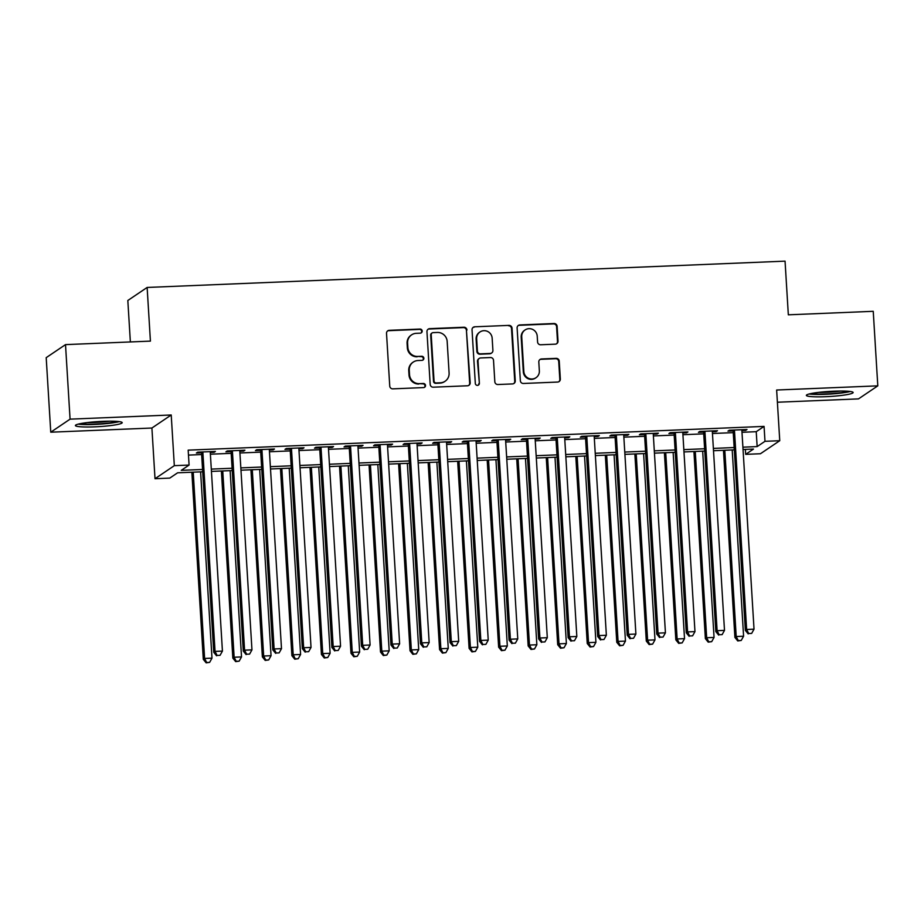 <?xml version="1.0" encoding="UTF-8"?>
<svg xmlns="http://www.w3.org/2000/svg" width="924" height="924" viewBox="0 0 924 924"><rect width="100%" height="100%" fill="white"/><g stroke="black" fill="none" stroke-linecap="round" stroke-linejoin="round"><path stroke-width="1.39" d="M422.187 331.023A2.067 2.021 56 0 0 420.039 329.059L389.235 330.33A2.945 2.888 56 0 0 386.521 333.379L389.743 386.047A2.945 2.888 56 0 0 392.816 388.854L423.619 387.583A2.067 2.021 56 0 0 425.525 385.458A2.067 2.021 56 0 0 423.365 383.483L419.381 383.656A9.436 9.228 56 0 1 409.528 374.67L409.263 370.281A9.436 9.228 56 0 1 417.971 360.533L421.956 360.372A2.067 2.021 56 0 0 423.862 358.235A2.067 2.021 56 0 0 421.702 356.271L417.717 356.433A9.436 9.228 56 0 1 407.865 347.459L407.599 343.07A9.436 9.228 56 0 1 416.308 333.321L420.293 333.16A2.067 2.021 56 0 0 422.187 331.023M421.044 332.975A2.067 2.021 56 0 0 419.519 329.406L388.715 330.677A2.945 2.888 56 0 0 387.514 331M424.37 387.399A2.067 2.021 56 0 0 422.846 383.841L419.381 383.656M422.707 360.187A2.067 2.021 56 0 0 421.182 356.629L417.717 356.433M833.818 391.199A23.435 2.541 176.5 0 0 806.363 395.38A23.435 2.541 176.5 0 0 825.675 396.696A23.435 2.541 176.5 0 0 853.141 392.515A23.435 2.541 176.5 0 0 833.818 391.199M102.876 421.344A23.435 2.541 176.5 0 0 75.41 425.525A23.435 2.541 176.5 0 0 94.733 426.842A23.435 2.541 176.5 0 0 122.199 422.661A23.435 2.541 176.5 0 0 102.876 421.344M555.301 344.167A2.945 2.888 56 0 0 558.015 341.118L557.114 326.334A2.945 2.888 56 0 0 554.042 323.527L519.831 324.948A2.945 2.888 56 0 0 517.117 327.985L520.339 380.665A2.945 2.888 56 0 0 523.411 383.472L557.622 382.062A2.945 2.888 56 0 0 560.337 379.013L559.251 361.168A2.945 2.888 56 0 0 556.167 358.362L541.533 358.962A2.945 2.888 56 0 0 538.808 362L539.35 370.859A7.889 7.715 56 0 1 528.205 378.147A7.889 7.715 56 0 1 523.839 371.494L521.725 336.821A7.889 7.715 56 0 1 532.871 329.522A7.889 7.715 56 0 1 537.225 336.174L537.583 341.961A2.945 2.888 56 0 0 540.656 344.767L555.301 344.167M741.984 432.282L756.236 431.693L764.067 426.403L764.98 441.314L779.752 440.702L760.44 453.742L745.668 454.354L753.499 449.064L743.035 449.491M65.512 344.617L70.074 419.149L50.762 432.201L46.2 357.657L65.512 344.617L150.416 341.118L147.135 287.456L785.054 261.146L788.334 314.818L873.238 311.307L877.8 385.851L776.645 390.02L779.752 440.702M50.762 432.201L151.906 428.031L171.217 414.98L70.074 419.149M171.217 414.98L174.324 465.661L189.085 465.061L181.254 470.351L202.564 469.473M764.067 426.403L188.173 450.15L189.085 465.061M466.966 330.053A2.945 2.888 56 0 0 463.883 327.246L429.672 328.655A2.945 2.888 56 0 0 426.957 331.704L430.18 384.384A2.945 2.888 56 0 0 433.252 387.191L467.463 385.782A2.945 2.888 56 0 0 470.189 382.732L466.435 330.411A2.945 2.888 56 0 0 463.363 327.604L429.152 329.013A2.945 2.888 56 0 0 427.951 329.337M474.751 326.796L508.962 325.387A2.945 2.888 56 0 1 512.035 328.193L515.257 380.873A2.945 2.888 56 0 1 512.543 383.922L497.897 384.523A2.945 2.888 56 0 1 494.825 381.716L493.52 360.348A2.945 2.888 56 0 0 490.436 357.542L480.723 357.946A2.945 2.888 56 0 0 478.008 360.995L479.371 383.229A2.067 2.021 56 0 1 476.449 385.146A2.067 2.021 56 0 1 475.306 383.402L472.037 329.845A2.945 2.888 56 0 1 474.751 326.796L508.962 325.387M777.396 402.229L858.488 398.891L877.8 385.851M210.279 452.471L214.102 452.31L215.396 451.432L197.678 452.159L196.373 453.037L201.548 452.829M239.813 451.247L243.624 451.097L244.929 450.207L227.212 450.947L225.906 451.824L231.081 451.605M269.346 450.034L273.158 449.873L274.463 448.995L256.745 449.722L255.44 450.6L260.614 450.392M298.879 448.81L302.691 448.66L303.996 447.77L286.278 448.51L284.973 449.387L290.148 449.168M328.413 447.597L332.224 447.435L333.529 446.558L315.812 447.285L314.507 448.163L319.681 447.955M357.946 446.373L361.758 446.223L363.063 445.333L345.345 446.073L344.04 446.95L349.214 446.742M387.479 445.16L391.291 444.998L392.596 444.121L374.878 444.848L373.573 445.738L378.748 445.518M417.013 443.947L420.824 443.786L422.129 442.908L404.412 443.636L403.107 444.513L408.281 444.305M446.546 442.723L450.358 442.561L451.663 441.684L433.945 442.411L432.64 443.301L437.814 443.081M476.079 441.51L479.891 441.349L481.196 440.471L463.478 441.198L462.173 442.076L467.348 441.868M505.613 440.286L509.424 440.136L510.729 439.247L493.012 439.986L491.707 440.863L496.881 440.644M535.146 439.073L538.958 438.912L540.263 438.034L522.545 438.761L521.24 439.639L526.414 439.431M564.679 437.849L568.491 437.699L569.796 436.809L552.078 437.549L550.773 438.426L555.948 438.219M594.213 436.636L598.024 436.474L599.329 435.597L581.612 436.324L580.307 437.214L585.47 436.994M623.746 435.412L627.558 435.262L628.863 434.384L611.145 435.112L609.84 435.989L615.003 435.782M653.28 434.199L657.091 434.037L658.396 433.16L640.679 433.887L639.373 434.777L644.536 434.557M682.813 432.986L686.624 432.825L687.93 431.947L670.212 432.675L668.907 433.552L674.07 433.344M712.346 431.762L716.158 431.6L717.463 430.723L699.745 431.45L698.44 432.34L703.603 432.12M188.484 455.105L201.651 454.562M210.395 454.204L231.185 453.338M239.928 452.979L260.718 452.125M269.462 451.767L290.252 450.912M298.983 450.542L319.785 449.688M328.517 449.33L349.318 448.475M358.05 448.105L378.852 447.251M387.583 446.893L408.385 446.038M417.117 445.68L437.918 444.814M446.65 444.456L467.452 443.601M476.183 443.243L496.985 442.377M505.717 442.019L526.518 441.164M535.25 440.806L556.052 439.951M564.783 439.581L585.585 438.727M594.317 438.369L615.118 437.514M623.85 437.144L644.652 436.29M653.384 435.932L674.185 435.077M682.917 434.719L703.718 433.853M712.45 433.495L733.252 432.64M741.88 430.549L745.691 430.388L746.996 429.51L729.279 430.238L727.973 431.115L733.136 430.907M147.135 287.456L127.824 300.496L130.365 341.949M745.368 449.399L745.668 454.354M202.703 471.783L177.604 472.811L169.773 478.101L155.013 478.713L174.324 465.661M151.906 428.031L155.013 478.713M742.896 447.181L757.149 446.592L764.98 441.314M211.307 469.103L232.097 468.249M240.829 467.891L261.631 467.036M270.362 466.666L291.164 465.812M299.896 465.453L320.697 464.599M329.429 464.241L350.231 463.374M358.962 463.016L379.764 462.162M388.496 461.804L409.297 460.937M418.029 460.579L438.831 459.725M447.562 459.367L468.364 458.512M477.096 458.142L497.897 457.288M506.629 456.93L527.431 456.075M536.163 455.705L556.964 454.851M565.696 454.493L586.497 453.638M595.229 453.28L616.031 452.413M624.763 452.055L645.564 451.201M654.296 450.843L675.097 449.976M683.829 449.618L704.631 448.764M713.363 448.406L734.153 447.551M734.303 449.861L713.501 450.716M704.769 451.074L683.968 451.928M675.236 452.298L654.435 453.153M645.703 453.511L624.901 454.365M616.169 454.724L595.368 455.59M586.636 455.948L565.834 456.803M557.103 457.161L536.301 458.027M527.569 458.385L506.779 459.24M498.036 459.598L477.246 460.452M468.503 460.822L447.713 461.677M438.969 462.035L418.179 462.889M409.436 463.259L388.646 464.114M379.903 464.472L359.113 465.326M350.369 465.684L329.579 466.551M320.836 466.909L300.046 467.763M291.303 468.122L270.513 468.988M261.769 469.346L240.979 470.201M232.236 470.559L211.446 471.413M756.236 431.693L757.149 446.592M214.102 452.31L214.045 451.489M243.624 451.097L243.578 450.265M273.158 449.873L273.111 449.052M302.691 448.66L302.645 447.828M332.224 447.435L332.178 446.615M361.758 446.223L361.711 445.391M391.291 444.998L391.245 444.178M420.824 443.786L420.778 442.954M450.358 442.561L450.311 441.741M479.891 441.349L479.845 440.529M509.424 440.136L509.378 439.304M538.958 438.912L538.911 438.091M568.491 437.699L568.445 436.867M598.024 436.474L597.978 435.654M627.558 435.262L627.511 434.43M657.091 434.037L657.045 433.217M686.624 432.825L686.578 431.993M716.158 431.6L716.112 430.78M745.691 430.388L745.645 429.568M411.596 334.858L411.076 335.216A9.436 9.228 56 0 0 407.08 343.416L407.599 343.07M417.198 356.791A9.436 9.228 56 0 1 407.345 347.805L407.08 343.416M413.259 362.081L412.739 362.427A9.436 9.228 56 0 0 408.743 370.639L409.263 370.281M418.861 384.003A9.436 9.228 56 0 1 409.009 375.029L408.743 370.639M468.664 385.458A2.945 2.888 56 0 0 469.658 383.079L466.435 330.411M433.113 332.628A2.067 2.021 56 0 0 431.208 334.754L434.037 381A2.067 2.021 56 0 0 436.197 382.963L440.401 382.79A9.436 9.228 56 0 0 449.099 373.042L447.17 341.43A9.436 9.228 56 0 0 437.318 332.455L433.113 332.628M432.086 332.963L431.566 333.31A2.067 2.021 56 0 0 430.688 335.112L431.208 334.754M445.102 381.242L444.583 381.6A9.436 9.228 56 0 1 439.882 383.137L435.678 383.31A2.067 2.021 56 0 1 433.518 381.346L430.688 335.112M513.744 383.599A2.945 2.888 56 0 0 514.737 381.231L511.515 328.551A2.945 2.888 56 0 0 508.443 325.745M479.256 358.431L478.736 358.778A2.945 2.888 56 0 0 477.489 361.342L479.371 383.229M478.216 385.181A2.067 2.021 56 0 0 478.851 383.587M492.157 338.184A7.889 7.715 56 0 0 479.995 331.97A7.889 7.715 56 0 0 476.657 338.819L477.396 351.039A2.945 2.888 56 0 0 480.48 353.846L490.194 353.453A2.945 2.888 56 0 0 492.908 350.404L492.157 338.184M479.995 331.97L479.464 332.317A7.889 7.715 56 0 0 476.126 339.177L476.657 338.819M491.66 352.968L491.141 353.315A2.945 2.888 56 0 1 489.662 353.8L479.96 354.204A2.945 2.888 56 0 1 476.876 351.397L476.126 339.177M474.231 327.154A2.945 2.888 56 0 0 473.03 327.477M525.063 329.96L524.543 330.318A7.889 7.715 56 0 0 521.194 337.168L521.725 336.821M536.012 377.72L535.493 378.066A7.889 7.715 56 0 1 523.319 371.852L521.194 337.168M558.824 381.739A2.945 2.888 56 0 0 559.817 379.371L558.72 361.515A2.945 2.888 56 0 0 555.647 358.708L541.002 359.309A2.945 2.888 56 0 0 539.801 359.632M556.502 343.844A2.945 2.888 56 0 0 557.495 341.464L556.595 326.692A2.945 2.888 56 0 0 553.522 323.885L519.311 325.294A2.945 2.888 56 0 0 518.11 325.618M191.857 472.222L203.303 659.332L204.608 658.454L211.989 658.142L200.6 471.864M193.22 472.164L204.608 658.454L206.676 662.496L206.144 662.855L209.621 662.381L206.676 662.496M211.989 658.142L209.621 662.381M206.144 662.855L203.303 659.332M201.49 451.998L213.744 652.286L215.049 651.397L202.853 451.952M217.105 655.451L220.062 655.324L217.105 655.451L215.049 651.397L222.43 651.097L210.233 451.64M213.744 652.286L216.586 655.797M220.062 655.324L222.43 651.097M117.36 421.425A20.282 2.195 -3.5 0 1 95.137 424.081A20.282 2.195 -3.5 0 1 80.076 423.7M87.653 422.534A18.78 2.033 176.5 0 0 95.311 422.418A18.78 2.033 176.5 0 0 109.69 421.182M78.182 424.139A23.285 2.518 176.5 0 0 94.618 424.439A23.285 2.518 176.5 0 0 119.288 421.621M809.124 393.994A23.285 2.518 176.5 0 0 829.764 394.086A23.285 2.518 176.5 0 0 850.23 391.487M848.301 391.279A20.282 2.195 -3.5 0 1 829.74 393.763A20.282 2.195 -3.5 0 1 811.018 393.566M818.595 392.388A18.78 2.033 176.5 0 0 840.632 391.048M221.39 471.009L232.836 658.119L234.142 657.23L241.522 656.929L230.134 470.651M222.753 470.951L234.142 657.23L236.209 661.284L235.678 661.63L239.154 661.157L236.209 661.284M241.522 656.929L239.154 661.157M235.678 661.63L232.836 658.119M250.924 469.785L262.37 656.895L263.675 656.017L271.055 655.705L259.667 469.427M252.287 469.738L263.675 656.017L265.742 660.059L265.211 660.417L268.688 659.944L265.742 660.059M271.055 655.705L268.688 659.944M265.211 660.417L262.37 656.895M280.457 468.572L291.903 655.682L293.208 654.793L300.589 654.492L289.2 468.214M281.82 468.514L293.208 654.793L295.276 658.847L294.744 659.193L298.221 658.72L295.276 658.847M300.589 654.492L298.221 658.72M294.744 659.193L291.903 655.682M309.99 467.359L321.437 654.458L322.742 653.58L330.122 653.28L318.734 466.99M311.353 467.301L322.742 653.58L324.798 657.622L324.278 657.98L327.754 657.507L324.798 657.622M330.122 653.28L327.754 657.507M324.278 657.98L321.437 654.458M231.023 450.785L243.278 651.062L244.583 650.184L232.386 450.727M246.639 654.227L249.595 654.111L246.639 654.227L244.583 650.184L251.963 649.872L239.766 450.427M243.278 651.062L246.119 654.585M249.595 654.111L251.963 649.872M260.556 449.561L272.811 649.849L274.116 648.96L261.919 449.514M276.172 653.014L279.129 652.887L276.172 653.014L274.116 648.96L281.497 648.66L269.3 449.203M272.811 649.849L275.652 653.36M279.129 652.887L281.497 648.66M290.09 448.348L302.344 648.625L303.649 647.747L291.453 448.29M305.705 651.79L308.662 651.674L305.705 651.79L303.649 647.747L311.03 647.447L298.833 447.99M302.344 648.625L305.186 652.148M308.662 651.674L311.03 647.447M319.623 447.135L331.878 647.412L333.183 646.523L320.986 447.077M335.239 650.577L338.196 650.45L335.239 650.577L333.183 646.523L340.563 646.222L328.367 446.766M331.878 647.412L334.719 650.935M338.196 650.45L340.563 646.222M339.524 466.135L350.97 653.245L352.275 652.356L359.655 652.055L348.267 465.777M340.887 466.077L352.275 652.356L354.331 656.41L353.811 656.768L357.288 656.283L354.331 656.41M359.655 652.055L357.288 656.283M353.811 656.768L350.97 653.245M349.156 445.911L361.411 646.188L362.716 645.31L350.519 445.853M364.772 649.364L367.729 649.237L364.772 649.364L362.716 645.31L370.097 645.01L357.9 445.553M361.411 646.188L364.252 649.711M367.729 649.237L370.097 645.01M369.057 464.922L380.503 652.021L381.808 651.143L389.189 650.842L377.801 464.553M370.42 464.864L381.808 651.143L383.864 655.197L383.344 655.543L386.821 655.07L383.864 655.197M389.189 650.842L386.821 655.07M383.344 655.543L380.503 652.021M378.69 444.698L390.944 644.975L392.25 644.097L380.053 444.64M394.305 648.14L397.262 648.024L394.305 648.14L392.25 644.097L399.63 643.785L387.433 444.329M390.944 644.975L393.786 648.498M397.262 648.024L399.63 643.785M398.591 463.698L410.037 650.808L411.342 649.93L418.722 649.618L407.334 463.34M399.953 463.64L411.342 649.93L413.398 653.973L412.878 654.331L416.354 653.857L413.398 653.973M418.722 649.618L416.354 653.857M412.878 654.331L410.037 650.808M408.223 443.474L420.478 643.751L421.783 642.873L409.586 443.416M423.839 646.927L426.796 646.8L423.839 646.927L421.783 642.873L429.163 642.573L416.967 443.116M420.478 643.751L423.319 647.274M426.796 646.8L429.163 642.573M428.124 462.485L439.57 649.584L440.875 648.706L448.256 648.405L436.867 462.127M429.487 462.427L440.875 648.706L442.931 652.76L442.411 653.106L445.888 652.633L442.931 652.76M448.256 648.405L445.888 652.633M442.411 653.106L439.57 649.584M437.757 442.261L450.011 642.538L451.316 641.66L439.119 442.203M453.372 645.703L456.329 645.587L453.372 645.703L451.316 641.66L458.697 641.348L446.5 441.903M450.011 642.538L452.852 646.061M456.329 645.587L458.697 641.348M457.657 461.261L469.103 648.371L470.408 647.493L477.789 647.181L466.401 460.903M459.02 461.203L470.408 647.493L472.464 651.536L471.945 651.894L475.421 651.42L472.464 651.536M477.789 647.181L475.421 651.42M471.945 651.894L469.103 648.371M467.29 441.037L479.544 641.325L480.85 640.436L468.653 440.991M482.906 644.49L485.862 644.363L482.906 644.49L480.85 640.436L488.23 640.136L476.033 440.679M479.544 641.325L482.386 644.837M485.862 644.363L488.23 640.136M487.191 460.048L498.637 647.158L499.942 646.269L507.322 645.968L495.934 459.69M488.553 459.99L499.942 646.269L501.998 650.323L501.478 650.669L504.954 650.196L501.998 650.323M507.322 645.968L504.954 650.196M501.478 650.669L498.637 647.158M496.823 439.824L509.078 640.101L510.383 639.223L498.186 439.766M512.439 643.266L515.396 643.15L512.439 643.266L510.383 639.223L517.763 638.911L505.567 439.466M509.078 640.101L511.919 643.624M515.396 643.15L517.763 638.911M516.724 458.824L528.17 645.934L529.475 645.056L536.856 644.744L525.467 458.466M518.075 458.778L529.475 645.056L531.531 649.098L531.011 649.457L534.488 648.983L531.531 649.098M536.856 644.744L534.488 648.983M531.011 649.457L528.17 645.934M526.357 438.6L538.611 638.888L539.916 637.999L527.72 438.553M541.972 642.053L544.929 641.926L541.972 642.053L539.916 637.999L547.297 637.699L535.1 438.242M538.611 638.888L541.452 642.399M544.929 641.926L547.297 637.699M546.257 457.611L557.703 644.721L559.008 643.832L566.389 643.531L555.001 457.253M547.609 457.553L559.008 643.832L561.064 647.886L560.545 648.232L564.021 647.759L561.064 647.886M566.389 643.531L564.021 647.759M560.545 648.232L557.703 644.721M555.89 437.387L568.144 637.664L569.45 636.786L557.241 437.329M571.506 640.84L574.462 640.713L571.506 640.84L569.45 636.786L576.83 636.486L564.633 437.029M568.144 637.664L570.986 641.187M574.462 640.713L576.83 636.486M585.423 436.174L597.678 636.451L598.983 635.573L586.775 436.116M601.039 639.616L603.996 639.5L601.039 639.616L598.983 635.573L606.363 635.262L594.167 435.805M597.678 636.451L600.519 639.974M603.996 639.5L606.363 635.262M614.957 434.95L627.211 635.227L628.516 634.349L616.308 434.892M630.572 638.403L633.529 638.276L630.572 638.403L628.516 634.349L635.897 634.049L623.7 434.592M627.211 635.227L630.053 638.75M633.529 638.276L635.897 634.049M575.791 456.398L587.237 643.497L588.542 642.619L595.922 642.319L584.534 456.029M577.142 456.341L588.542 642.619L590.598 646.661L590.078 647.019L593.554 646.546L590.598 646.661M595.922 642.319L593.554 646.546M590.078 647.019L587.237 643.497M605.324 455.174L616.77 642.284L618.075 641.395L625.456 641.094L614.067 454.816M606.675 455.116L618.075 641.395L620.131 645.449L619.611 645.807L623.088 645.322L620.131 645.449M625.456 641.094L623.088 645.322M619.611 645.807L616.77 642.284M634.857 453.961L646.303 641.06L647.609 640.182L654.989 639.882L643.601 453.592M636.209 453.903L647.609 640.182L649.664 644.236L649.145 644.582L652.621 644.109L649.664 644.236M654.989 639.882L652.621 644.109M649.145 644.582L646.303 641.06M644.49 433.737L656.745 634.014L658.05 633.136L645.841 433.679M660.106 637.179L663.062 637.063L660.106 637.179L658.05 633.136L665.43 632.824L653.233 433.379M656.745 634.014L659.586 637.537M663.062 637.063L665.43 632.824M664.391 452.737L675.837 639.847L677.142 638.969L684.522 638.657L673.134 452.379M665.742 452.679L677.142 638.969L679.198 643.012L678.678 643.37L682.155 642.896L679.198 643.012M684.522 638.657L682.155 642.896M678.678 643.37L675.837 639.847M674.023 432.513L686.278 632.79L687.583 631.912L675.375 432.455M689.639 635.966L692.596 635.839L689.639 635.966L687.583 631.912L694.964 631.612L682.767 432.155M686.278 632.79L689.119 636.313M692.596 635.839L694.964 631.612M693.924 451.524L705.37 638.623L706.675 637.745L714.056 637.444L702.667 451.166M695.275 451.466L706.675 637.745L708.731 641.799L708.211 642.145L711.688 641.672L708.731 641.799M714.056 637.444L711.688 641.672M708.211 642.145L705.37 638.623M703.557 431.3L715.811 631.577L717.116 630.699L704.908 431.242M719.172 634.742L722.129 634.626L719.172 634.742L717.116 630.699L724.497 630.387L712.3 430.942M715.811 631.577L718.653 635.1M722.129 634.626L724.497 630.387M723.457 450.3L734.903 637.41L736.209 636.532L743.589 636.22L732.201 449.942M724.809 450.254L736.209 636.532L738.264 640.575L737.745 640.933L741.221 640.459L738.264 640.575M743.589 636.22L741.221 640.459M737.745 640.933L734.903 637.41M733.09 430.076L745.345 630.364L746.65 629.475L734.441 430.03M748.706 633.529L751.662 633.402L748.706 633.529L746.65 629.475L754.03 629.175L741.833 429.718M745.345 630.364L748.186 633.876M751.662 633.402L754.03 629.175"/></g></svg>
